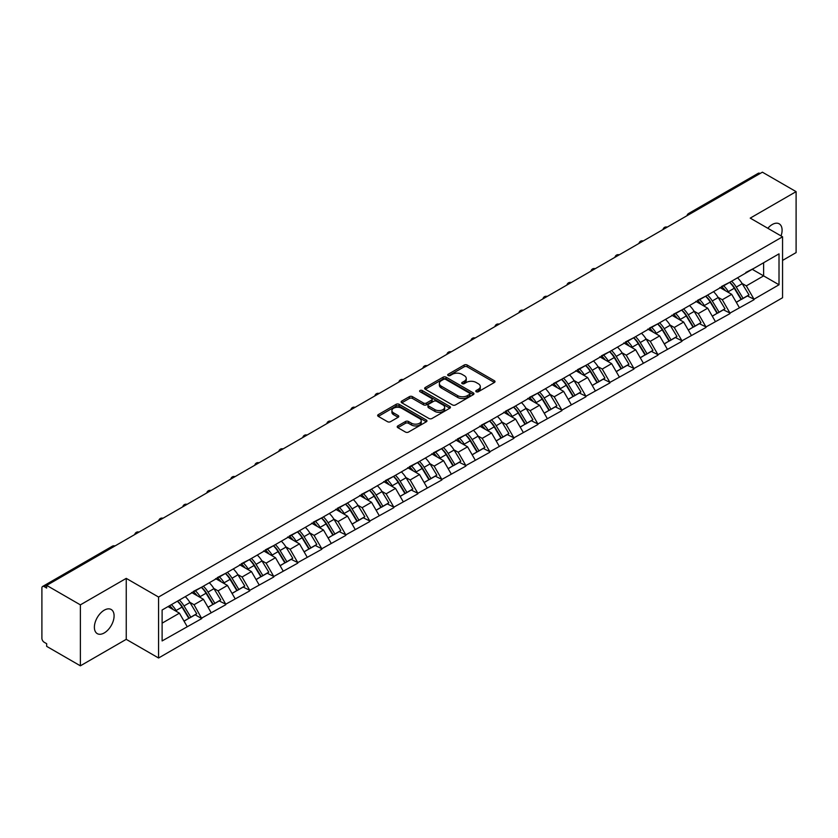 <?xml version="1.0" encoding="UTF-8"?>
<svg xmlns="http://www.w3.org/2000/svg" width="838" height="838" viewBox="0 0 838 838"><rect width="100%" height="100%" fill="white"/><g stroke="black" fill="none" stroke-linecap="round" stroke-linejoin="round"><path stroke-width="1.26" d="M476.225 391.744A1.498 0.859 0 0 0 478.341 391.744L494.389 382.474A2.137 1.236 0 0 0 495.017 381.604A2.137 1.236 0 0 0 494.389 380.735L467.195 365.033A2.137 1.236 0 0 0 464.179 365.033L448.121 374.303A1.498 0.859 0 0 0 447.681 374.911A1.498 0.859 0 0 0 448.121 375.518A1.498 0.859 0 0 0 450.236 375.518L452.311 374.324A6.84 3.949 0 0 1 461.989 374.324L464.252 375.634A6.84 3.949 0 0 1 466.253 378.42A6.84 3.949 0 0 1 464.252 381.217L462.178 382.411A1.498 0.859 0 0 0 461.738 383.018A1.498 0.859 0 0 0 462.178 383.636A1.498 0.859 0 0 0 464.283 383.636L466.368 382.432A6.84 3.949 0 0 1 476.036 382.432L478.299 383.741A6.84 3.949 0 0 1 480.3 386.528A6.84 3.949 0 0 1 478.299 389.324L476.225 390.518A1.498 0.859 0 0 0 475.785 391.137A1.498 0.859 0 0 0 476.225 391.744L476.225 390.518M104.237 610.19A13.932 8.045 -60 0 1 111.203 609.498A13.932 8.045 -60 0 1 113.34 620.665A13.932 8.045 -60 0 1 104.237 632.941A13.932 8.045 -60 0 1 97.271 633.633A13.932 8.045 -60 0 1 95.134 622.466A13.932 8.045 -60 0 1 104.237 610.19M767.828 228.282A13.932 8.045 -60 0 1 772.238 224.521A13.932 8.045 -60 0 1 779.204 223.83A13.932 8.045 -60 0 1 781.047 235.918M397.851 425.914A2.137 1.236 0 0 0 397.222 426.783A2.137 1.236 0 0 0 397.851 427.663L405.477 432.062A2.137 1.236 0 0 0 408.504 432.062L426.333 421.776A2.137 1.236 0 0 0 426.951 420.896A2.137 1.236 0 0 0 426.333 420.027L399.139 404.325A2.137 1.236 0 0 0 396.112 404.325L378.284 414.621A2.137 1.236 0 0 0 377.655 415.491A2.137 1.236 0 0 0 378.284 416.36L387.502 421.682A2.137 1.236 0 0 0 390.518 421.682L398.155 417.282A2.137 1.236 0 0 0 398.783 416.402A2.137 1.236 0 0 0 398.155 415.533L393.588 412.893A5.719 3.3 0 0 1 391.912 410.568A5.719 3.3 0 0 1 395.442 407.519A5.719 3.3 0 0 1 401.664 408.232L419.566 418.571A5.719 3.3 0 0 1 421.242 420.896A5.719 3.3 0 0 1 417.712 423.944A5.719 3.3 0 0 1 411.489 423.232L408.504 421.514A2.137 1.236 0 0 0 405.477 421.514L397.851 425.914L397.851 427.663M126.245 578.377L80.375 604.858L46.677 585.395L762.391 172.178L796.1 191.64L750.23 218.121L782.556 236.787L158.571 597.044L126.245 578.377L126.245 639.342L158.571 657.998L158.571 597.044M452.468 404.932A2.137 1.236 0 0 0 455.484 404.932L473.313 394.646A2.137 1.236 0 0 0 473.941 393.776A2.137 1.236 0 0 0 473.313 392.896L446.12 377.194A2.137 1.236 0 0 0 443.103 377.194L425.275 387.491A2.137 1.236 0 0 0 424.646 388.361A2.137 1.236 0 0 0 425.275 389.241L452.468 404.932M420.655 392.069A1.498 0.859 0 0 1 422.174 392.278L449.797 408.221L431.999 418.497A2.137 1.236 0 0 1 428.972 418.497L401.779 402.795L401.779 401.056A2.137 1.236 0 0 0 401.151 401.926A2.137 1.236 0 0 0 401.779 402.795M401.779 401.056L409.405 396.646A2.137 1.236 0 0 1 412.432 396.646L423.462 403.015A2.137 1.236 0 0 0 426.479 403.015L431.539 400.093A2.137 1.236 0 0 0 432.167 399.223A2.137 1.236 0 0 0 431.539 398.354L420.058 391.723A1.498 0.859 0 0 1 419.618 391.116A1.498 0.859 0 0 1 420.54 390.309A1.498 0.859 0 0 1 422.174 390.498L449.817 406.461A2.137 1.236 0 0 1 450.446 407.331A2.137 1.236 0 0 1 449.817 408.211L449.817 406.461M158.571 657.998L782.556 297.741L782.556 236.787M177.457 601.15A14.581 8.422 -120 0 1 182.443 606.995L189.241 618.214L195.17 614.788L201.749 618.591L194.049 604.722L189.786 602.26M201.749 618.591L162.111 640.934L162.111 610.012L779.015 253.851L779.015 284.773L754.001 299.208L746.312 285.884L742.049 283.422M729.709 282.312A14.581 8.422 -120 0 1 734.706 288.146L741.504 299.376L747.433 295.95L754.001 299.208M754.001 299.742L729.992 313.077L722.293 299.742L718.03 297.281M705.701 296.17A14.581 8.422 -120 0 1 710.697 302.015L717.496 313.234L723.414 309.809L729.992 313.077M729.992 313.611L705.984 326.935L698.284 313.611L694.021 311.149M681.692 310.039A14.581 8.422 -120 0 1 686.678 315.874L693.476 327.092L699.405 323.678L705.984 326.935M705.984 327.469L681.964 340.804L674.276 327.469L670.012 325.008M657.683 323.897A14.581 8.422 -120 0 1 662.669 329.732L669.468 340.961L675.397 337.536L681.964 340.804M681.964 341.338L657.956 354.663L650.267 341.328L646.004 338.866M633.664 337.766A14.581 8.422 -120 0 1 638.661 343.601L645.459 354.82L651.388 351.405L657.956 354.663M657.956 355.197L633.947 368.521L626.248 355.197L621.985 352.735M609.655 351.625A14.581 8.422 -120 0 1 614.652 357.459L621.45 368.689L627.369 365.263L633.947 368.521M633.947 369.055L609.938 382.39L602.239 369.055L597.976 366.594M585.647 365.483A14.581 8.422 -120 0 1 590.643 371.328L597.431 382.547L603.36 379.122L609.938 382.39M609.938 382.924L585.93 396.248L578.23 382.924L573.967 380.462M561.638 379.352A14.581 8.422 -120 0 1 566.624 385.187L573.422 396.405L579.351 392.991L585.93 396.248M585.93 396.783L561.91 410.117L554.222 396.783L549.958 394.321M537.619 393.211A14.581 8.422 -120 0 1 542.615 399.045L549.414 410.274L555.343 406.849L561.91 410.117M561.91 410.651L537.902 423.976L530.203 410.651L525.939 408.19M513.61 407.079A14.581 8.422 -120 0 1 518.607 412.914L525.405 424.133L531.323 420.718L537.902 423.976M537.902 424.51L513.893 437.845L506.194 424.51L501.931 422.048M489.602 420.938A14.581 8.422 -120 0 1 494.598 426.772L501.386 438.002L507.315 434.576L513.893 437.845M513.893 438.368L489.884 451.703L482.185 438.368L477.922 435.907M465.593 434.796A14.581 8.422 -120 0 1 470.579 440.641L477.377 451.86L483.306 448.435L489.884 451.703M489.884 452.237L465.865 465.561L458.177 452.237L453.913 449.776M441.574 448.665A14.581 8.422 -120 0 1 446.57 454.5L453.368 465.719L459.297 462.304L465.865 465.561M465.865 466.096L441.856 479.43L434.157 466.096L429.894 463.634M417.565 462.524A14.581 8.422 -120 0 1 422.562 468.369L429.36 479.587L435.278 476.162L441.856 479.43M441.856 479.965L417.848 493.289L410.149 479.965L405.885 477.503M393.556 476.393A14.581 8.422 -120 0 1 398.553 482.227L405.341 493.446L411.269 490.031L417.848 493.289M417.848 493.823L393.839 507.158L386.14 493.823L381.877 491.361M369.548 490.251A14.581 8.422 -120 0 1 374.534 496.086L381.332 507.315L387.261 503.889L393.839 507.158M393.839 507.681L369.82 521.016L362.131 507.681L357.868 505.22M345.528 504.12A14.581 8.422 -120 0 1 350.525 509.954L357.323 521.173L363.252 517.758L369.82 521.016M369.82 521.55L345.811 534.874L338.112 521.55L333.849 519.089M321.52 517.978A14.581 8.422 -120 0 1 326.516 523.813L333.315 535.042L339.233 531.617L345.811 534.874M345.811 535.409L321.802 548.743L314.103 535.409L309.84 532.947M297.511 531.837A14.581 8.422 -120 0 1 302.508 537.682L309.295 548.9L315.224 545.475L321.802 548.743M321.802 549.278L297.794 562.602L290.095 549.278L285.831 546.816M273.502 545.706A14.581 8.422 -120 0 1 278.488 551.54L285.287 562.759L291.215 559.344L297.794 562.602M297.794 563.136L273.775 576.471L266.086 563.136L261.823 560.674M249.483 559.564A14.581 8.422 -120 0 1 254.48 565.399L261.278 576.628L267.207 573.202L273.775 576.471M273.775 577.005L249.766 590.329L242.067 577.005L237.803 574.543M225.474 573.433A14.581 8.422 -120 0 1 230.471 579.268L237.269 590.486L243.188 587.071L249.766 590.329M249.766 590.863L225.757 604.188L218.058 590.863L213.795 588.402M201.466 587.291A14.581 8.422 -120 0 1 206.462 593.126L213.25 604.355L219.179 600.93L225.757 604.188M225.757 604.722L201.749 618.056M193.588 591.303L201.749 587.134M194.049 604.722L203.435 599.306L191.588 592.466M211.134 612.63L203.435 599.306M217.597 577.445L225.757 573.265M218.058 590.863L227.444 585.437L215.596 578.597M235.143 598.772L227.444 585.437M241.606 563.586L249.766 559.407M242.067 577.005L251.463 571.579L239.605 564.739M259.152 584.914L251.463 571.579M265.625 549.718L273.775 545.538M266.086 563.136L275.472 557.72L263.624 550.87M283.171 571.045L275.472 557.72M289.634 535.859L297.794 531.68M290.095 549.278L299.48 543.852L287.633 537.011M307.179 557.186L299.48 543.852M313.642 521.99L321.802 517.821M314.103 535.409L323.489 529.993L311.642 523.153M331.188 543.317L323.489 529.993M337.651 508.132L345.811 503.952M338.112 521.55L347.508 516.124L335.65 509.284M355.197 529.459L347.508 516.124M361.67 494.263L369.82 490.094M362.131 507.681L371.517 502.266L359.659 495.426M379.216 515.6L371.517 502.266M385.679 480.404L393.839 476.225M386.14 493.823L395.526 488.407L383.678 481.557M403.225 501.732L395.526 488.407M409.688 466.546L417.848 462.367M410.149 479.965L419.534 474.538L407.687 467.698M427.233 487.873L419.534 474.538M433.696 452.677L441.856 448.498M434.157 466.096L443.553 460.68L431.696 453.829M451.242 474.004L443.553 460.68M457.705 438.819L465.865 434.639M458.177 452.237L467.562 446.811L455.704 439.971M475.261 460.146L467.562 446.811M481.724 424.95L489.884 420.781M482.185 438.368L491.571 432.953L479.724 426.113M499.27 446.277L491.571 432.953M505.733 411.091L513.893 406.912M506.194 424.51L515.58 419.084L503.732 412.244M523.279 432.418L515.58 419.084M529.742 397.233L537.902 393.053M530.203 410.651L539.599 405.225L527.741 398.385M547.287 418.56L539.599 405.225M553.75 383.364L561.91 379.185M554.222 396.783L563.607 391.367L551.75 384.516M571.307 404.691L563.607 391.367M577.77 369.506L585.93 365.326M578.23 382.924L587.616 377.498L575.769 370.658M595.315 390.833L587.616 377.498M601.778 355.637L609.938 351.468M602.239 369.055L611.625 363.64L599.778 356.799M619.324 376.964L611.625 363.64M625.787 341.778L633.947 337.599M626.248 355.197L635.644 349.771L623.786 342.931M643.333 363.105L635.644 349.771M649.796 327.909L657.956 323.74M650.267 341.328L659.653 335.912L647.795 329.072M667.352 349.247L659.653 335.912M673.815 314.051L681.964 309.871M674.276 327.469L683.661 322.054L671.814 315.203M691.36 335.378L683.661 322.054M697.824 300.193L705.984 296.013M698.284 313.611L707.67 308.185L695.823 301.345M715.369 321.52L707.67 308.185M721.832 286.324L729.992 282.144M722.293 299.742L731.689 294.327L719.832 287.486M739.378 307.651L731.689 294.327M760.087 173.508L690.355 213.763M689.37 214.339A3.268 1.886 120 0 1 690.208 213.68A3.268 1.886 60 0 0 688.574 213.522L758.296 173.267A3.268 1.886 60 0 1 759.93 173.424M745.841 272.465L754.001 268.286M746.312 285.884L763.628 275.88L763.628 262.734L779.015 253.851M752.231 269.312L779.015 284.773M782.556 260.419L796.1 252.605L796.1 191.64M80.375 604.858L80.375 665.822L46.677 646.36L46.677 643.689L44.205 642.275A3.268 1.886 -120 0 1 41.9 638.273L41.9 587.972A3.268 1.886 -120 0 1 42.581 586.485A3.268 1.886 -120 0 1 44.205 586.642L46.677 588.067L46.677 585.395M80.375 665.822L126.245 639.342M162.111 623.168L179.426 613.165L168.04 606.597M187.125 626.499L179.426 613.165M734.371 288.408L735.135 288.848M710.362 302.267L711.116 302.707M686.343 316.136L687.108 316.575M662.334 329.994L663.099 330.434M638.326 343.863L639.09 344.303M614.317 357.721L615.071 358.161M590.298 371.59L591.062 372.03M566.289 385.449L567.054 385.889M542.28 399.307L543.045 399.747M518.272 413.176L519.026 413.616M494.252 427.034L495.017 427.474M470.244 440.903L471.008 441.343M446.235 454.762L447 455.202M422.226 468.62L422.981 469.06M398.207 482.489L398.972 482.929M374.198 496.347L374.963 496.787M350.19 510.216L350.954 510.656M326.181 524.075L326.935 524.515M302.162 537.944L302.927 538.384M278.153 551.802L278.918 552.242M254.144 565.66L254.909 566.1M230.136 579.529L230.89 579.969M206.117 593.388L206.881 593.828M182.108 607.257L182.873 607.697M476.822 391.954L478.299 391.105A6.84 3.949 0 0 0 480.3 388.308L480.3 386.528M466.253 378.42L466.253 380.201A6.84 3.949 0 0 1 464.252 382.987L462.775 383.846M494.389 380.735L494.389 382.474L467.195 366.814A2.137 1.236 0 0 0 464.179 366.814L448.718 375.728M473.313 392.896L473.313 394.646L446.12 378.975A2.137 1.236 0 0 0 443.103 378.975L425.295 389.251L425.275 387.491M469.542 394.384A1.498 0.859 0 0 0 469.982 393.776A1.498 0.859 0 0 0 469.542 393.158L445.669 379.384A1.498 0.859 0 0 0 443.553 379.384L441.364 380.641A6.84 3.949 0 0 0 439.363 383.437A6.84 3.949 0 0 0 441.364 386.224L457.674 395.651A6.84 3.949 0 0 0 467.353 395.651L469.542 394.384L469.542 396.165A1.498 0.859 0 0 0 469.982 395.546L469.982 393.776M439.363 383.437L439.363 385.218A6.84 3.949 0 0 0 441.364 388.004L441.364 386.224M469.542 396.165L467.353 397.422A6.84 3.949 0 0 1 457.674 397.422L441.364 388.004M401.811 402.816L409.405 398.427L409.405 396.646M432.167 399.223L432.167 401.004A2.137 1.236 0 0 1 431.539 401.873L426.479 404.796A2.137 1.236 0 0 1 423.462 404.796L412.432 398.427A2.137 1.236 0 0 0 409.405 398.427M434.901 409.625A5.719 3.3 0 0 0 441.134 410.337A5.719 3.3 0 0 0 444.664 407.289A5.719 3.3 0 0 0 442.988 404.964L436.682 401.318A2.137 1.236 0 0 0 433.655 401.318L428.595 404.241A2.137 1.236 0 0 0 427.967 405.11A2.137 1.236 0 0 0 428.595 405.98L434.901 409.625L434.901 411.406A5.719 3.3 0 0 0 441.134 412.118A5.719 3.3 0 0 0 444.664 409.07L444.664 407.289M427.967 405.11L427.967 406.891A2.137 1.236 0 0 0 428.595 407.76L428.595 405.98M434.901 411.406L428.595 407.76M421.242 420.896L421.242 422.677A5.719 3.3 0 0 1 417.712 425.725A5.719 3.3 0 0 1 411.489 425.013L408.504 423.284A2.137 1.236 0 0 0 405.477 423.284L397.882 427.673M391.912 410.568L391.912 412.338A5.719 3.3 0 0 0 393.588 414.674L393.588 412.893M398.123 417.293L393.588 414.674M426.301 421.786L399.139 406.105A2.137 1.236 0 0 0 396.112 406.105L378.315 416.381L378.284 414.621M737.524 277.797A17.849 10.307 60 0 1 742.206 283.684L736.277 287.099A17.849 10.307 -120 0 0 731.605 281.222M736.277 287.099L743.076 298.328L749.004 294.903L742.206 283.684M741.504 299.376L743.076 298.328M747.433 295.95L749.004 294.903M721.392 286.575A14.581 8.422 60 0 1 725.415 290.702M723.676 285.8A17.849 10.307 60 0 1 728.348 291.676L729.018 292.787M736.33 302.361L741.075 299.48L734.277 288.262A17.849 10.307 -120 0 0 729.605 282.375M741.075 299.48L736.267 302.256M713.515 291.666A17.849 10.307 60 0 1 718.197 297.542L712.269 300.968A17.849 10.307 -120 0 0 707.586 295.081M712.269 300.968L719.067 312.186L724.985 308.772L718.197 297.542M717.496 313.234L719.067 312.186M723.414 309.809L724.985 308.772M697.384 300.444A14.581 8.422 60 0 1 701.406 304.571M699.667 299.658A17.849 10.307 60 0 1 704.339 305.545L705.009 306.645M712.31 316.219L717.066 313.339L710.268 302.12A17.849 10.307 -120 0 0 705.586 296.243M717.066 313.339L712.258 316.125M689.506 305.524A17.849 10.307 60 0 1 694.178 311.411L688.26 314.826A17.849 10.307 -120 0 0 683.578 308.95M688.26 314.826L695.048 326.055L700.977 322.63L694.178 311.411M693.476 327.092L695.048 326.055M699.405 323.678L700.977 322.63M673.375 314.302A14.581 8.422 60 0 1 677.397 318.43M675.648 313.527A17.849 10.307 60 0 1 680.33 319.404L681.001 320.514M688.302 330.088L693.047 327.208L686.259 315.989A17.849 10.307 -120 0 0 681.577 310.102M693.047 327.208L688.239 329.983M665.498 319.383A17.849 10.307 60 0 1 670.17 325.27L664.241 328.695A17.849 10.307 -120 0 0 659.569 322.808M664.241 328.695L671.039 339.914L676.968 336.488L670.17 325.27M669.468 340.961L671.039 339.914M675.397 337.536L676.968 336.488M649.366 328.171A14.581 8.422 60 0 1 653.389 332.298M651.639 327.386A17.849 10.307 60 0 1 656.322 333.273L656.992 334.372M664.293 343.947L669.038 341.066L662.24 329.847A17.849 10.307 -120 0 0 657.568 323.96M669.038 341.066L664.23 343.842M641.479 333.252A17.849 10.307 60 0 1 646.161 339.128L640.232 342.553A17.849 10.307 -120 0 0 635.56 336.677M640.232 342.553L647.03 353.772L652.959 350.357L646.161 339.128M645.459 354.82L647.03 353.772M651.388 351.405L652.959 350.357M625.347 342.03A14.581 8.422 60 0 1 629.369 346.157M627.631 341.244A17.849 10.307 60 0 1 632.302 347.131L632.973 348.241M640.284 357.816L645.03 354.935L638.231 343.706A17.849 10.307 -120 0 0 633.559 337.829M645.03 354.935L640.222 357.711M617.47 347.11A17.849 10.307 60 0 1 622.152 352.997L616.223 356.412A17.849 10.307 -120 0 0 611.541 350.535M616.223 356.412L623.022 367.641L628.94 364.216L622.152 352.997M621.45 368.689L623.022 367.641M627.369 365.263L628.94 364.216M601.338 355.888A14.581 8.422 60 0 1 605.361 360.015M603.622 355.113A17.849 10.307 60 0 1 608.294 360.989L608.964 362.1M616.265 371.674L621.021 368.793L614.223 357.575A17.849 10.307 -120 0 0 609.54 351.688M621.021 368.793L616.213 371.569M593.461 360.979A17.849 10.307 60 0 1 598.133 366.855L592.215 370.281A17.849 10.307 -120 0 0 587.532 364.394M592.215 370.281L599.002 381.5L604.931 378.085L598.133 366.855M597.431 382.547L599.002 381.5M603.36 379.122L604.931 378.085M577.33 369.757A14.581 8.422 60 0 1 581.352 373.884M579.603 368.971A17.849 10.307 60 0 1 584.285 374.858L584.955 375.958M592.257 385.532L597.002 382.662L590.214 371.433A17.849 10.307 -120 0 0 585.532 365.557M597.002 382.662L592.194 385.438M569.452 374.837A17.849 10.307 60 0 1 574.124 380.724L568.195 384.139A17.849 10.307 -120 0 0 563.524 378.263M568.195 384.139L574.994 395.368L580.923 391.943L574.124 380.724M573.422 396.405L574.994 395.368M579.351 392.991L580.923 391.943M553.321 383.615A14.581 8.422 60 0 1 557.343 387.743M555.594 382.84A17.849 10.307 60 0 1 560.276 388.717L560.947 389.827M568.248 399.401L572.993 396.521L566.195 385.302A17.849 10.307 -120 0 0 561.523 379.415M572.993 396.521L568.185 399.297M545.433 388.706A17.849 10.307 60 0 1 550.116 394.583L544.187 398.008A17.849 10.307 -120 0 0 539.515 392.121M544.187 398.008L550.985 409.227L556.914 405.802L550.116 394.583M549.414 410.274L550.985 409.227M555.343 406.849L556.914 405.802M529.302 397.484A14.581 8.422 60 0 1 533.324 401.612M531.585 396.699A17.849 10.307 60 0 1 536.257 402.586L536.928 403.686M544.239 413.26L548.984 410.379L542.186 399.16A17.849 10.307 -120 0 0 537.514 393.273M548.984 410.379L544.176 413.155M521.425 402.565A17.849 10.307 60 0 1 526.107 408.452L520.178 411.867A17.849 10.307 -120 0 0 515.496 405.99M520.178 411.867L526.976 423.096L532.895 419.67L526.107 408.452M525.405 424.133L526.976 423.096M531.323 420.718L532.895 419.67M505.293 411.343A14.581 8.422 60 0 1 509.315 415.47M507.577 410.557A17.849 10.307 60 0 1 512.248 416.444L512.919 417.554M520.22 427.129L524.976 424.248L518.177 413.019A17.849 10.307 -120 0 0 513.495 407.142M524.976 424.248L520.168 427.024M497.416 416.423A17.849 10.307 60 0 1 502.088 422.31L496.169 425.735A17.849 10.307 -120 0 0 491.487 419.848M496.169 425.735L502.968 436.954L508.886 433.529L502.088 422.31M501.386 438.002L502.968 436.954M507.315 434.576L508.886 433.529M481.284 425.212A14.581 8.422 60 0 1 485.307 429.328M483.557 424.426A17.849 10.307 60 0 1 488.24 430.303L488.91 431.413M496.211 440.987L500.956 438.106L494.169 426.888A17.849 10.307 -120 0 0 489.486 421.001M500.956 438.106L496.148 440.882M473.407 430.292A17.849 10.307 60 0 1 478.079 436.169L472.15 439.594A17.849 10.307 -120 0 0 467.478 433.707M472.15 439.594L478.948 450.813L484.877 447.398L478.079 436.169M477.377 451.86L478.948 450.813M483.306 448.435L484.877 447.398M457.276 439.07A14.581 8.422 60 0 1 461.298 443.197M459.549 438.284A17.849 10.307 60 0 1 464.231 444.171L464.901 445.282M472.203 454.845L476.948 451.975L470.149 440.746A17.849 10.307 -120 0 0 465.478 434.87M476.948 451.975L472.14 454.751M449.388 444.15A17.849 10.307 60 0 1 454.07 450.037L448.141 453.452A17.849 10.307 -120 0 0 443.47 447.576M448.141 453.452L454.94 464.681L460.869 461.256L454.07 450.037M453.368 465.719L454.94 464.681M459.297 462.304L460.869 461.256M433.256 452.929A14.581 8.422 60 0 1 437.279 457.056M435.54 452.153A17.849 10.307 60 0 1 440.212 458.03L440.882 459.14M448.194 468.714L452.939 465.834L446.141 454.615A17.849 10.307 -120 0 0 441.469 448.728M452.939 465.834L448.131 468.61M425.379 458.019A17.849 10.307 60 0 1 430.062 463.896L424.133 467.321A17.849 10.307 -120 0 0 419.45 461.434M424.133 467.321L430.931 478.54L436.849 475.125L430.062 463.896M429.36 479.587L430.931 478.54M435.278 476.162L436.849 475.125M409.248 466.797A14.581 8.422 60 0 1 413.27 470.925M411.531 466.012A17.849 10.307 60 0 1 416.203 471.899L416.874 472.999M424.175 482.573L428.93 479.692L422.132 468.473A17.849 10.307 -120 0 0 417.45 462.597M428.93 479.692L424.122 482.479M401.371 471.878A17.849 10.307 60 0 1 406.042 477.765L400.124 481.18A17.849 10.307 -120 0 0 395.442 475.303M400.124 481.18L406.922 492.409L412.841 488.983L406.042 477.765M405.341 493.446L406.922 492.409M411.269 490.031L412.841 488.983M385.239 480.656A14.581 8.422 60 0 1 389.261 484.783M387.512 479.881A17.849 10.307 60 0 1 392.194 485.757L392.865 486.868M400.166 496.442L404.922 493.561L398.123 482.342A17.849 10.307 -120 0 0 393.441 476.455M404.922 493.561L400.103 496.337M377.362 485.736A17.849 10.307 60 0 1 382.034 491.623L376.105 495.049A17.849 10.307 -120 0 0 371.433 489.162M376.105 495.049L382.903 506.267L388.832 502.842L382.034 491.623M381.332 507.315L382.903 506.267M387.261 503.889L388.832 502.842M361.23 494.525A14.581 8.422 60 0 1 365.253 498.652M363.503 493.739A17.849 10.307 60 0 1 368.186 499.626L368.856 500.726M376.157 510.3L380.902 507.419L374.104 496.201A17.849 10.307 -120 0 0 369.432 490.314M380.902 507.419L376.094 510.195M353.343 499.605A17.849 10.307 60 0 1 358.025 505.482L352.096 508.907A17.849 10.307 -120 0 0 347.424 503.02M352.096 508.907L358.894 520.126L364.823 516.711L358.025 505.482M357.323 521.173L358.894 520.126M363.252 517.758L364.823 516.711M337.211 508.383A14.581 8.422 60 0 1 341.234 512.51M339.495 507.598A17.849 10.307 60 0 1 344.167 513.485L344.837 514.595M352.149 524.169L356.894 521.288L350.095 510.059A17.849 10.307 -120 0 0 345.424 504.183M356.894 521.288L352.086 524.064M329.334 513.464A17.849 10.307 60 0 1 334.016 519.351L328.087 522.765A17.849 10.307 -120 0 0 323.405 516.889M328.087 522.765L334.886 533.995L340.815 530.569L334.016 519.351M333.315 535.042L334.886 533.995M339.233 531.617L340.815 530.569M313.203 522.242A14.581 8.422 60 0 1 317.225 526.369M315.486 521.466A17.849 10.307 60 0 1 320.158 527.343L320.828 528.453M328.129 538.027L332.885 535.147L326.087 523.928A17.849 10.307 -120 0 0 321.404 518.041M332.885 535.147L328.077 537.923M305.325 527.332A17.849 10.307 60 0 1 309.997 533.209L304.079 536.634A17.849 10.307 -120 0 0 299.396 530.747M304.079 536.634L310.877 547.853L316.795 544.438L309.997 533.209M309.295 548.9L310.877 547.853M315.224 545.475L316.795 544.438M289.194 536.111A14.581 8.422 60 0 1 293.216 540.238M291.467 535.325A17.849 10.307 60 0 1 296.149 541.212L296.82 542.312M304.121 551.886L308.876 549.016L302.078 537.787A17.849 10.307 -120 0 0 297.396 531.91M308.876 549.016L304.058 551.792M281.317 541.191A17.849 10.307 60 0 1 285.988 547.078L280.06 550.493A17.849 10.307 -120 0 0 275.388 544.616M280.06 550.493L286.858 561.722L292.787 558.297L285.988 547.078M285.287 562.759L286.858 561.722M291.215 559.344L292.787 558.297M265.185 549.969A14.581 8.422 60 0 1 269.208 554.096M267.458 549.194A17.849 10.307 60 0 1 272.141 555.07L272.811 556.181M280.112 565.755L284.857 562.874L278.059 551.655A17.849 10.307 -120 0 0 273.387 545.768M284.857 562.874L280.049 565.65M257.297 555.06A17.849 10.307 60 0 1 261.98 560.936L256.051 564.362A17.849 10.307 -120 0 0 251.379 558.475M256.051 564.362L262.849 575.58L268.778 572.155L261.98 560.936M261.278 576.628L262.849 575.58M267.207 573.202L268.778 572.155M241.166 563.838A14.581 8.422 60 0 1 245.188 567.965M243.449 563.052A17.849 10.307 60 0 1 248.121 568.939L248.792 570.039M256.103 579.613L260.848 576.733L254.05 565.514A17.849 10.307 -120 0 0 249.378 559.627M260.848 576.733L256.04 579.508M233.289 568.918A17.849 10.307 60 0 1 237.971 574.805L232.042 578.22A17.849 10.307 -120 0 0 227.36 572.344M232.042 578.22L238.84 589.449L244.769 586.024L237.971 574.805M237.269 590.486L238.84 589.449M243.188 587.071L244.769 586.024M217.157 577.696A14.581 8.422 60 0 1 221.18 581.823M219.441 576.911A17.849 10.307 60 0 1 224.113 582.798L224.783 583.908M232.084 593.482L236.84 590.601L230.041 579.372A17.849 10.307 -120 0 0 225.359 573.496M236.84 590.601L232.032 593.377M209.28 582.777A17.849 10.307 60 0 1 213.952 588.664L208.034 592.089A17.849 10.307 -120 0 0 203.351 586.202M208.034 592.089L214.832 603.308L220.75 599.882L213.952 588.664M213.25 604.355L214.832 603.308M219.179 600.93L220.75 599.882M193.149 591.565A14.581 8.422 60 0 1 197.171 595.682M195.422 590.78A17.849 10.307 60 0 1 200.104 596.656L200.774 597.766M208.075 607.341L212.831 604.46L206.033 593.241A17.849 10.307 -120 0 0 201.35 587.354M212.831 604.46L208.013 607.236M185.271 596.646A17.849 10.307 60 0 1 189.943 602.522L184.014 605.947A17.849 10.307 -120 0 0 179.342 600.06M184.014 605.947L190.813 617.166L196.741 613.751L189.943 602.522M189.241 618.214L190.813 617.166M195.17 614.788L196.741 613.751M169.527 605.727A14.581 8.422 60 0 1 173.162 609.551M171.413 604.638A17.849 10.307 60 0 1 176.095 610.525L176.766 611.625M184.067 621.199L188.812 618.329L182.014 607.1A17.849 10.307 -120 0 0 177.342 601.223M188.812 618.329L184.004 621.105M114.083 546.47L44.205 586.642M114.764 546.083A3.268 1.886 -60 0 0 113.937 546.386A3.268 1.886 -120 0 0 112.302 546.229L42.581 586.485M665.362 228.198A3.268 1.886 120 0 1 666.189 227.538A3.268 1.886 -60 0 1 667.017 227.245M641.353 242.056A3.268 1.886 120 0 1 642.18 241.407A3.268 1.886 -60 0 1 643.008 241.103M617.344 255.925A3.268 1.886 120 0 1 618.172 255.265A3.268 1.886 -60 0 1 618.999 254.972M593.335 269.784A3.268 1.886 120 0 1 594.163 269.134A3.268 1.886 -60 0 1 594.99 268.83M569.316 283.653A3.268 1.886 120 0 1 570.144 282.993A3.268 1.886 -60 0 1 570.982 282.689M545.308 297.511A3.268 1.886 120 0 1 546.135 296.851A3.268 1.886 -60 0 1 546.963 296.558M521.299 311.38A3.268 1.886 120 0 1 522.126 310.72A3.268 1.886 -60 0 1 522.954 310.416M497.29 325.238A3.268 1.886 120 0 1 498.118 324.578A3.268 1.886 -60 0 1 498.945 324.285M473.271 339.097A3.268 1.886 120 0 1 474.099 338.447A3.268 1.886 -60 0 1 474.937 338.143M449.262 352.966A3.268 1.886 120 0 1 450.09 352.306A3.268 1.886 -60 0 1 450.917 352.002M425.254 366.824A3.268 1.886 120 0 1 426.081 366.175A3.268 1.886 -60 0 1 426.909 365.871M401.245 380.693A3.268 1.886 120 0 1 402.072 380.033A3.268 1.886 -60 0 1 402.9 379.729M377.226 394.551A3.268 1.886 120 0 1 378.053 393.891A3.268 1.886 -60 0 1 378.891 393.598M353.217 408.41A3.268 1.886 120 0 1 354.045 407.76A3.268 1.886 -60 0 1 354.872 407.457M329.208 422.279A3.268 1.886 120 0 1 330.036 421.619A3.268 1.886 -60 0 1 330.863 421.325M305.2 436.137A3.268 1.886 120 0 1 306.027 435.488A3.268 1.886 -60 0 1 306.855 435.184M281.18 450.006A3.268 1.886 120 0 1 282.008 449.346A3.268 1.886 -60 0 1 282.846 449.042M257.172 463.864A3.268 1.886 120 0 1 257.999 463.205A3.268 1.886 -60 0 1 258.827 462.911M233.163 477.733A3.268 1.886 120 0 1 233.991 477.073A3.268 1.886 -60 0 1 234.818 476.77M209.154 491.592A3.268 1.886 120 0 1 209.982 490.932A3.268 1.886 -60 0 1 210.809 490.639M185.135 505.45A3.268 1.886 120 0 1 185.963 504.801A3.268 1.886 -60 0 1 186.801 504.497M161.126 519.319A3.268 1.886 120 0 1 161.954 518.659A3.268 1.886 -60 0 1 162.782 518.355M137.118 533.178A3.268 1.886 120 0 1 137.945 532.528A3.268 1.886 -60 0 1 138.773 532.224M478.299 391.105L478.299 389.324M462.178 383.636L462.178 382.411M464.252 382.987L464.252 381.217M448.121 375.518L448.121 374.303M464.179 366.814L464.179 365.033M467.195 366.814L467.195 365.033M443.103 378.975L443.103 377.194M446.12 378.975L446.12 377.194M457.674 397.422L457.674 395.651M467.353 397.422L467.353 395.651M412.432 398.427L412.432 396.646M423.462 404.796L423.462 403.015M426.479 404.796L426.479 403.015M431.539 401.873L431.539 400.093M422.174 392.278L422.174 390.498M405.477 423.284L405.477 421.514M408.504 423.284L408.504 421.514M411.489 425.013L411.489 423.232M398.155 417.282L398.155 415.533M396.112 406.105L396.112 404.325M399.139 406.105L399.139 404.325M426.333 421.776L426.333 420.027M734.277 288.262L728.348 291.676M710.268 302.12L704.339 305.545M686.259 315.989L680.33 319.404M662.24 329.847L656.322 333.273M638.231 343.706L632.302 347.131M614.223 357.575L608.294 360.989M590.214 371.433L584.285 374.858M566.195 385.302L560.276 388.717M542.186 399.16L536.257 402.586M518.177 413.019L512.248 416.444M494.169 426.888L488.24 430.303M470.149 440.746L464.231 444.171M446.141 454.615L440.212 458.03M422.132 468.473L416.203 471.899M398.123 482.342L392.194 485.757M374.104 496.201L368.186 499.626M350.095 510.059L344.167 513.485M326.087 523.928L320.158 527.343M302.078 537.787L296.149 541.212M278.059 551.655L272.141 555.07M254.05 565.514L248.121 568.939M230.041 579.372L224.113 582.798M206.033 593.241L200.104 596.656M182.014 607.1L176.095 610.525M688.574 213.522A3.268 3.268 0 0 0 687.003 215.701M667.237 227.119A3.268 3.268 0 0 0 662.994 229.57M643.228 240.977A3.268 3.268 0 0 0 638.975 243.429M619.219 254.836A3.268 3.268 0 0 0 614.966 257.297M595.21 268.705A3.268 3.268 0 0 0 590.958 271.156M571.191 282.563A3.268 3.268 0 0 0 566.949 285.025M547.183 296.432A3.268 3.268 0 0 0 542.93 298.883M523.174 310.29A3.268 3.268 0 0 0 518.921 312.742M499.165 324.159A3.268 3.268 0 0 0 494.912 326.611M475.146 338.018A3.268 3.268 0 0 0 470.904 340.469M451.137 351.876A3.268 3.268 0 0 0 446.895 354.338M427.129 365.745A3.268 3.268 0 0 0 422.876 368.196M403.12 379.604A3.268 3.268 0 0 0 398.867 382.055M379.101 393.472A3.268 3.268 0 0 0 374.858 395.924M355.092 407.331A3.268 3.268 0 0 0 350.85 409.782M331.083 421.189A3.268 3.268 0 0 0 326.83 423.651M307.075 435.058A3.268 3.268 0 0 0 302.822 437.509M283.055 448.917A3.268 3.268 0 0 0 278.813 451.368M259.047 462.786A3.268 3.268 0 0 0 254.804 465.237M235.038 476.644A3.268 3.268 0 0 0 230.785 479.095M211.029 490.513A3.268 3.268 0 0 0 206.777 492.964M187.01 504.371A3.268 3.268 0 0 0 182.768 506.822M163.001 518.23A3.268 3.268 0 0 0 158.759 520.691M138.993 532.099A3.268 3.268 0 0 0 134.74 534.55M114.984 545.957A3.268 3.268 0 0 0 112.302 546.229"/></g></svg>
